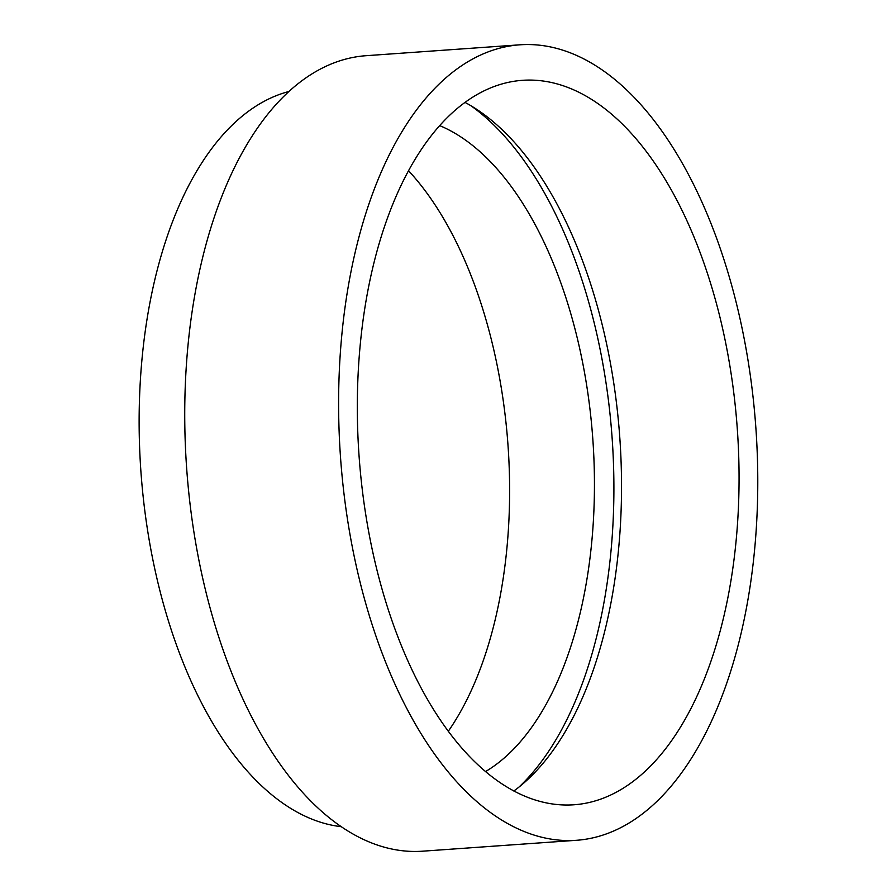 <?xml version="1.0" encoding="UTF-8"?>
<svg xmlns="http://www.w3.org/2000/svg" width="896" height="896" viewBox="0 0 896 896"><rect width="100%" height="100%" fill="white"/><g stroke="black" fill="none" stroke-linecap="round" stroke-linejoin="round"><path stroke-width="1.34" d="M470.747 105.616A371.694 194.04 -94.1 0 1 608.238 398.81A371.694 194.04 -94.1 0 1 552.059 746.054A371.694 194.04 -94.1 0 1 519.019 787.046M465.035 102.413A363.149 189.582 -94.1 0 1 613.771 383.197A363.149 189.582 -94.1 0 1 561.109 738.427A363.149 189.582 -94.1 0 1 513.822 791.022M678.63 730.106A363.149 189.582 -94.1 0 1 573.854 804.787A363.149 189.582 -94.1 0 1 375.827 565.41A363.149 189.582 -94.1 0 1 417.749 154.997A363.149 189.582 -94.1 0 1 522.536 80.315A363.149 189.582 -94.1 0 1 720.552 319.693A363.149 189.582 -94.1 0 1 678.63 730.106M404.97 126.806A398.742 208.174 -94.1 0 1 520.016 44.8A398.742 208.174 -94.1 0 1 737.453 307.642A398.742 208.174 -94.1 0 1 691.421 758.296A398.742 208.174 -94.1 0 1 576.374 840.302A398.742 208.174 -94.1 0 1 358.926 577.461A398.742 208.174 -94.1 0 1 404.97 126.806M576.374 840.302L422.498 851.2A398.742 208.174 -94.1 0 1 205.061 588.358A398.742 208.174 -94.1 0 1 251.093 137.704A398.742 208.174 -94.1 0 1 366.139 55.698L520.016 44.8M341.051 826.661A370.261 193.301 -94.1 0 1 154.146 565.947A370.261 193.301 -94.1 0 1 200.749 164.55A370.261 193.301 -94.1 0 1 288.971 91.482M408.542 170.744A334.667 174.72 -94.1 0 1 453.947 722.736A334.667 174.72 -94.1 0 1 448.258 731.326M439.701 125.619A334.667 174.72 -94.1 0 1 585.715 379.456A334.667 174.72 -94.1 0 1 538.765 716.733A334.667 174.72 -94.1 0 1 485.464 771.613"/></g></svg>
